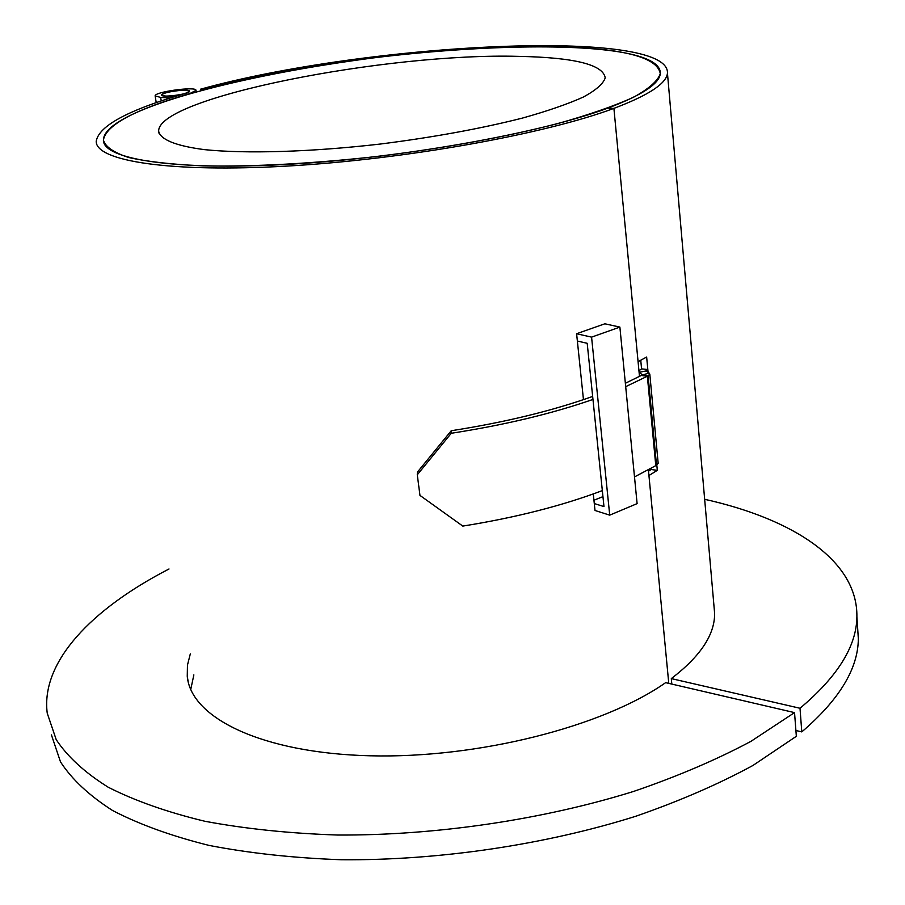 <?xml version="1.0" encoding="UTF-8"?>
<svg xmlns="http://www.w3.org/2000/svg" width="905" height="905" viewBox="0 0 905 905"><rect width="100%" height="100%" fill="white"/><g stroke="black" fill="none" stroke-linecap="round" stroke-linejoin="round"><path stroke-width="1.36" d="M671.827 684.101L671.306 678.603C700.38 656.385 714.826 634.643 714.622 613.364L714 606.203M704.656 499.289C793.459 519.074 857.714 560.715 856.888 616.644C856.673 646.034 837.702 676.578 800.009 708.264L671.306 678.603M857.544 626.554L858.336 638.704C858.155 668.648 839.308 699.712 801.785 731.896L800.009 708.264M801.785 731.896L795.902 730.493M169.009 568.985C92.027 608.68 40.623 661.634 47.23 713.185L56.223 739.668C67.558 756.772 84.878 772.621 108.193 787.214C134.936 800.812 167.165 812.17 204.903 821.276C245.436 828.856 289.679 833.437 337.644 835.032C435.644 835.587 542.48 819.772 633.421 791.49C677.347 776.456 716.511 759.736 750.935 741.353L794.533 712.608L665.639 682.653C603.307 726.534 477.908 758.605 370.1 755.788C262.088 753.141 190.763 717.937 187.256 676.25L187.459 665.13L190.31 653.908M190.74 689.497L193.862 674.892M51.427 734.917L60.511 761.908C71.88 779.363 89.21 795.552 112.514 810.473C139.223 824.387 171.396 836.028 209.032 845.406C249.452 853.223 293.571 858.008 341.366 859.75C439.016 860.565 545.41 844.75 635.955 816.208C679.689 801.004 718.683 784.092 752.949 765.46L796.343 736.297L794.533 712.608M200.469 89.222L204.994 89.369C367.996 44.04 663.082 29.209 660.277 73.667C659.372 83.792 641.837 95.285 607.674 108.159L613.907 108.374C648.681 95.229 666.521 83.486 667.449 73.147C670.073 27.455 367.521 42.773 200.469 89.222L200.672 90.534M175.084 96.473L165.434 96.043L161.644 95.025C161 92.219 190.141 88.283 189.496 91.258L185.208 93.453C128.487 109.878 98.826 125.818 96.213 141.27C95.534 161.045 169.97 172.912 288.163 166.022C406.119 159.235 545.41 134.008 613.907 108.374L638.082 361.695L646.645 357.023L647.822 369.523L641.577 368.889L640.751 360.281M648.523 471.177L651.136 469.514L651.023 468.394M602.334 490.612C561.858 505.872 515.352 517.694 462.794 526.088L419.965 495.408L417.284 474.786L451.244 433.28L451.233 430.746L417.386 472.15L417.284 474.786M634.507 476.924L656.521 465.249L658.15 463.055M648.082 372.249L647.822 369.523L646.136 370.688L649.801 374.059L648.104 375.858L625.694 386.661M592.967 399.433C551.812 413.732 504.571 425.011 451.244 433.28M625.366 383.268L641.26 375.473L647.358 376.254L655.786 465.679M451.233 430.746C504.809 422.375 551.948 410.938 592.662 396.435M656.521 465.249L648.104 375.858L641.26 375.473M642.007 375.077L649.202 373.075M646.26 370.903L639.349 372.283L642.301 374.874M639.722 376.276L639.066 372.034M638.941 370.756L641.577 368.889M656.815 465.068L657.313 470.34L648.942 475.521L668.772 683.388L648.399 469.842M657.313 470.34L651.136 469.514M593.94 500.227L602.945 496.641M583.465 399.637L577.367 341.027L587.198 343.3L603.974 506.585L594.291 503.553L593.284 493.938M619.88 327.09L604.845 323.798L576.609 333.73L591.576 337.135L619.88 327.09L637.109 503.621L609.721 515.149L595.004 510.488L594.291 503.553M609.721 515.149L591.576 337.135M577.367 341.027L576.609 333.73M170.332 97.955L160.671 97.423L155.14 95.919C154.223 91.801 196.917 86.043 195.989 90.398L189.733 93.611C134.687 109.596 105.919 125.082 103.419 140.071C102.74 159.359 175.321 170.887 290.301 164.201C405.055 157.617 540.647 133.126 607.674 108.159L613.907 108.374L639.484 376.401M170.31 97.774L175.072 96.394M177.527 90.647C184.903 89.923 188.896 90.115 189.496 91.258C190.22 94.041 160.966 98 161.644 95.025C162.821 93.351 168.115 91.891 177.527 90.647M518.689 56.37C574.426 57.456 603.273 64.628 605.207 77.898C603.284 83.746 596.056 90.104 583.51 96.971C567.921 104.007 547.57 111.044 522.457 118.08C480.747 128.657 433.393 137.311 380.394 144.031C311.15 152.017 246.002 153.918 204.428 149.63C175.48 145.897 160.083 139.381 158.669 131.146C157.64 97.367 387.125 52.66 518.689 56.37M549.199 46.562C385.892 42.682 103.951 97.152 103.419 140.071C105.274 146.768 113.668 152.572 128.589 157.47C147.323 161.69 172.108 164.495 202.969 165.898C254.418 166.825 313.402 163.579 379.919 156.158C446.459 147.719 505.748 136.859 557.763 123.589C589.008 114.788 614.257 106.009 633.5 97.265C648.942 88.747 657.867 80.884 660.277 73.667C657.449 56.642 620.423 47.603 549.199 46.562M646.442 370.326L646.521 371.095M161.237 100.93L160.671 97.423M858.336 638.704L856.888 616.644M187.256 676.25L188.206 681.838M649.801 374.059L658.173 463.281M667.449 73.147L714.622 613.364M155.162 96.066L156.226 102.65M195.989 90.398L196.204 91.767M158.997 133.227L158.669 131.146"/></g></svg>
